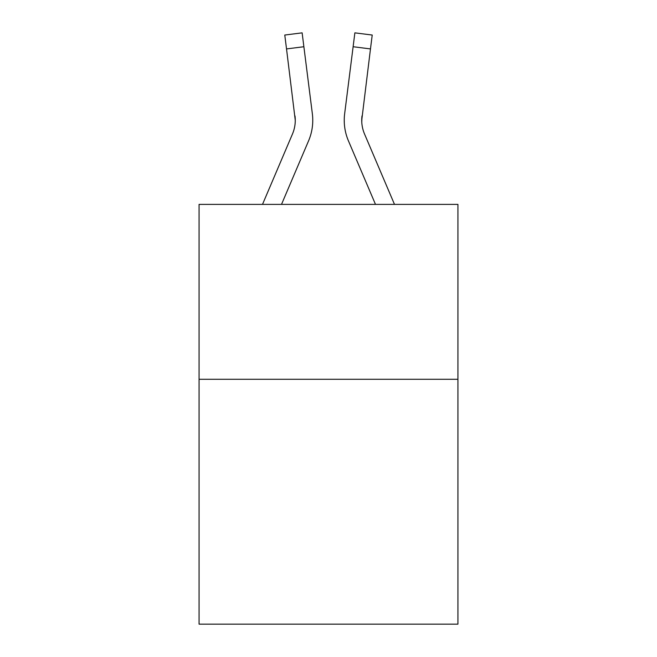 <?xml version="1.0" encoding="UTF-8"?>
<svg xmlns="http://www.w3.org/2000/svg" width="657" height="657" viewBox="0 0 657 657"><rect width="100%" height="100%" fill="white"/><g stroke="black" fill="none" stroke-linecap="round" stroke-linejoin="round"><path stroke-width="0.99" d="M457.929 379.294L457.929 624.15L199.071 624.15L199.071 204.393L457.929 204.393L457.929 379.294L199.071 379.294M281.508 204.393L308.568 140.853A52.47 52.47 0 0 0 312.346 113.718L303.879 46.729L286.526 48.922L284.777 35.043L302.13 32.85L303.879 46.729M312.083 111.624L312.346 113.718M394.496 204.393L364.528 134.003A34.977 34.977 0 0 1 361.728 120.362L370.474 48.922L353.121 46.729L354.87 32.85L372.223 35.043L370.474 48.922M375.492 204.393L348.432 140.853A52.47 52.47 0 0 1 344.654 113.718L353.121 46.729M262.504 204.393L292.472 134.003A34.977 34.977 0 0 0 295.272 120.371L286.526 48.922M292.472 134.003A34.977 34.977 0 0 0 295.272 120.371A34.977 34.977 0 0 1 292.472 134.003A34.977 34.977 0 0 0 295.272 120.371A34.977 34.977 0 0 1 292.472 134.003A34.977 34.977 0 0 0 295.272 120.371A34.977 34.977 0 0 1 292.472 134.003A34.977 34.977 0 0 0 295.272 120.371A34.977 34.977 0 0 1 292.472 134.003A34.977 34.977 0 0 0 294.993 115.911L295.272 120.362M361.769 122.005L362.007 115.911A34.977 34.977 0 0 0 364.528 134.003A34.977 34.977 0 0 1 361.728 120.362A34.977 34.977 0 0 0 364.528 134.003A34.977 34.977 0 0 1 361.728 120.362A34.977 34.977 0 0 0 364.528 134.003A34.977 34.977 0 0 1 361.728 120.362M344.301 122.859L344.243 120.272M344.654 113.718L344.917 111.624M354.87 32.85L372.223 35.043"/></g></svg>
